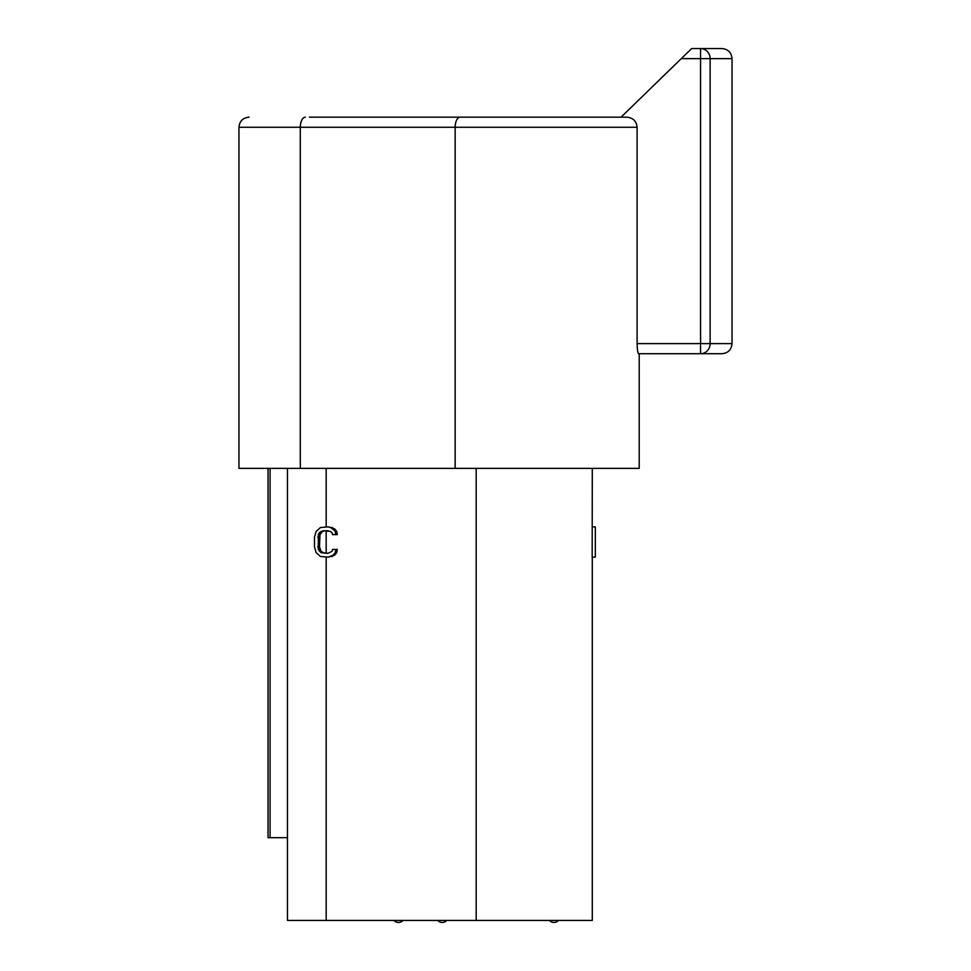 <?xml version="1.0" encoding="UTF-8"?>
<svg xmlns="http://www.w3.org/2000/svg" width="971" height="971" viewBox="0 0 971 971"><rect width="100%" height="100%" fill="white"/><g stroke="black" fill="none" stroke-linecap="round" stroke-linejoin="round"><path stroke-width="1.46" d="M309.397 117.175L626.817 117.175C633.092 117.794 636.527 121.169 637.097 127.262L637.097 343.613C637.304 349.73 637.789 353.092 638.566 353.711L700.552 353.711L638.566 353.711C637.789 353.092 637.304 349.73 637.097 343.613L700.552 343.613L700.552 48.55L721.951 48.55L691.68 48.55L621.039 117.175M681.29 58.636L732.049 58.636C731.418 52.483 728.044 49.12 721.951 48.55C728.044 49.12 731.418 52.483 732.049 58.636L732.049 343.613C731.418 349.778 728.044 353.141 721.951 353.711L700.552 353.711L700.552 343.613L710.129 343.613L710.129 58.636A10.086 9.576 -90 0 0 700.552 48.55M700.552 353.711A10.086 9.576 90 0 0 710.129 343.613L732.049 343.613C731.418 349.778 728.044 353.141 721.951 353.711M639.209 353.711L639.209 468.35L238.951 468.35L238.951 127.262L637.097 127.262M268.045 468.35L268.045 837.682L287.477 837.682M270.072 468.35L270.072 837.682M324.751 553.288L321.037 551.346L319.483 546.843L319.993 534.608L322.615 531.38L324.751 530.736M592.298 557.148L592.298 920.435L287.477 920.435L287.477 468.35M328.137 530.736L326.171 530.736L326.171 553.288L328.137 553.288L321.037 552.645L318.306 549.416L318.306 534.608L319.398 532.666L323.222 530.736L330.322 531.38L331.961 532.666L332.507 534.608L335.796 534.608L335.25 531.38L330.868 527.52L328.137 526.877L320.491 527.52L316.121 531.38L314.483 537.181L314.483 546.843L316.121 552.645L320.491 556.504L328.137 557.148L333.065 555.218L335.25 552.645L335.796 549.416L332.507 549.416L331.961 551.346L328.137 553.288M335.796 534.608L337.301 534.608L336.755 531.38L334.57 528.807L328.137 526.877M328.137 557.148L334.57 555.218L336.755 552.645L337.301 549.416L335.796 549.416M336.755 552.645L335.25 552.645M334.57 555.218L333.065 555.218M332.385 556.504L330.868 556.504M332.385 527.52L330.868 527.52M334.57 528.807L333.065 528.807M336.755 531.38L335.25 531.38M322.615 531.38L321.037 531.38M321.037 532.666L319.398 532.666M319.993 534.608L318.306 534.608M319.483 537.181L317.76 537.181M319.483 546.843L317.76 546.843M319.993 549.416L318.306 549.416M321.037 551.346L319.398 551.346M322.615 552.645L321.037 552.645M592.298 526.877L595.32 526.877L595.32 557.148L592.176 557.148L592.298 468.35M455.144 468.35L455.144 127.262A10.086 5.049 90 0 1 460.181 117.175M305.355 117.175A10.086 5.049 90 0 0 300.306 127.262L300.306 468.35M326.171 526.877L326.171 468.35M326.171 920.435L326.171 557.148M476.191 920.435L476.191 468.35M238.951 127.262C239.558 121.132 242.92 117.77 249.049 117.175M549.428 920.435A6.057 6.057 0 0 0 558.459 920.435A6.057 6.057 0 0 1 549.428 920.435M393.995 920.435A6.057 6.057 0 0 0 403.026 920.435A6.057 6.057 0 0 1 393.995 920.435M437.69 920.435A6.057 6.057 0 0 0 446.721 920.435"/></g></svg>
